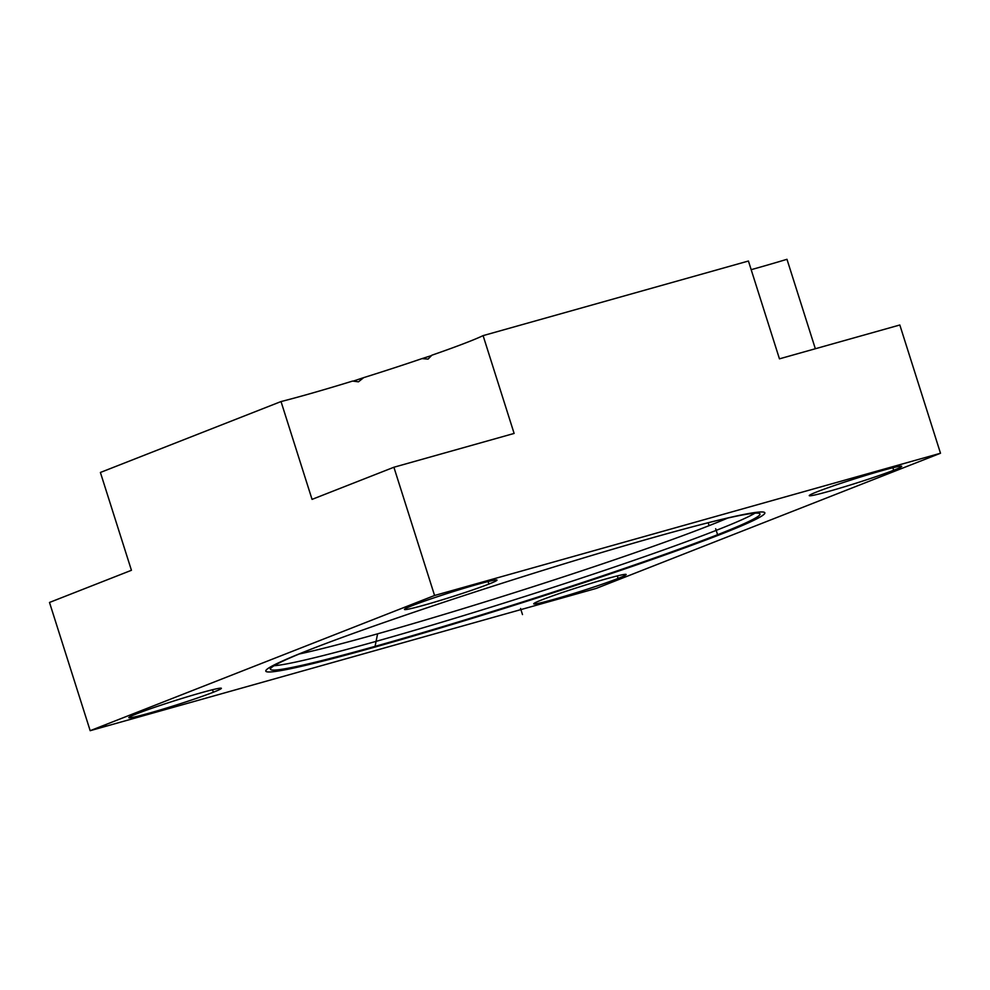 <?xml version="1.0" encoding="UTF-8"?>
<svg xmlns="http://www.w3.org/2000/svg" width="990" height="990" viewBox="0 0 990 990"><rect width="100%" height="100%" fill="white"/><g stroke="black" fill="none" stroke-linecap="round" stroke-linejoin="round"><path stroke-width="1.49" d="M90.177 730.694L596.104 588.456L940.5 453.247L434.573 595.485L90.177 730.694L49.5 602.452L90.177 730.694L434.573 595.485L940.5 453.247L596.104 588.456L90.177 730.694M374.925 647.089A261.731 12.326 162.4 0 0 638.773 564.139A261.731 12.326 162.4 0 0 764.342 512.362A261.731 12.326 162.4 0 0 655.714 536.852A261.731 12.326 162.4 0 0 402.225 616.238A261.731 12.326 162.4 0 0 265.951 670.465A261.731 12.326 162.4 0 0 374.925 647.089A261.731 12.326 -17.6 0 1 309.066 649.96A261.731 12.326 -17.6 0 1 655.714 536.852A261.731 12.326 -17.6 0 1 721.574 533.981A261.731 12.326 -17.6 0 1 374.925 647.089L377.598 633.823A250.309 11.793 -17.6 0 1 299.141 654.019A250.309 11.793 162.4 0 0 377.598 633.823A250.309 11.793 162.4 0 0 709.125 525.64A250.309 11.793 162.4 0 0 727.737 518.067A250.309 11.793 -17.6 0 1 709.125 525.64A250.309 11.793 -17.6 0 1 377.598 633.823M541.778 599.89A48.436 2.277 -17.6 0 1 605.917 578.952A48.436 2.277 -17.6 0 1 618.107 578.42A48.436 2.277 -17.6 0 1 553.967 599.358A48.436 2.277 -17.6 0 1 541.778 599.89A48.436 2.277 162.4 0 0 533.783 603.801A48.436 2.277 162.4 0 0 566.676 595.646A48.436 2.277 162.4 0 0 618.107 578.42A48.436 2.277 162.4 0 0 626.101 574.509A48.436 2.277 162.4 0 0 593.208 582.664A48.436 2.277 162.4 0 0 541.778 599.89M136.979 713.691A48.436 2.277 -17.6 0 1 201.131 692.765A48.436 2.277 -17.6 0 1 213.32 692.233A48.436 2.277 -17.6 0 1 149.168 713.171A48.436 2.277 -17.6 0 1 136.979 713.691A48.436 2.277 162.4 0 0 128.985 717.614A48.436 2.277 162.4 0 0 161.89 709.459A48.436 2.277 162.4 0 0 213.32 692.233A48.436 2.277 162.4 0 0 221.315 688.322A48.436 2.277 162.4 0 0 188.409 696.477A48.436 2.277 162.4 0 0 136.979 713.691M893.661 470.25A48.436 2.277 -17.6 0 1 829.509 491.176A48.436 2.277 -17.6 0 1 817.319 491.708A48.436 2.277 -17.6 0 1 881.471 470.782A48.436 2.277 -17.6 0 1 893.661 470.25L892.869 467.75L893.661 470.25A48.436 2.277 162.4 0 0 901.655 466.327A48.436 2.277 162.4 0 0 868.75 474.482A48.436 2.277 162.4 0 0 817.319 491.708A48.436 2.277 162.4 0 0 809.325 495.619A48.436 2.277 162.4 0 0 842.23 487.464A48.436 2.277 162.4 0 0 893.661 470.25M488.862 584.063A48.436 2.277 -17.6 0 1 424.722 604.989A48.436 2.277 -17.6 0 1 412.533 605.521A48.436 2.277 -17.6 0 1 476.685 584.583A48.436 2.277 -17.6 0 1 488.862 584.063L488.07 581.551L488.862 584.063A48.436 2.277 162.4 0 0 496.869 580.14A48.436 2.277 162.4 0 0 463.964 588.295A48.436 2.277 162.4 0 0 412.533 605.521A48.436 2.277 162.4 0 0 404.539 609.432A48.436 2.277 162.4 0 0 437.432 601.277A48.436 2.277 162.4 0 0 488.862 584.063M131.435 570.289L49.5 602.452L131.435 570.289L100.398 472.465L131.435 570.289M786.976 259.306A122.302 5.767 -17.6 0 1 751.175 269.676A122.302 5.767 -17.6 0 0 786.976 259.306L815.339 348.752L786.976 259.306M483.095 335.622A122.302 5.767 -17.6 0 1 431.826 355.224L428.076 359.11L422.025 358.603A122.302 5.767 -17.6 0 1 363.677 377.636A287.001 13.514 162.4 0 0 353.158 381.15A287.001 13.514 -17.6 0 1 363.677 377.636L358.479 381.818L352.626 381.063A122.302 5.767 -17.6 0 1 281.024 401.556L100.398 472.465L281.024 401.556L312.048 499.381L393.896 467.243L434.573 595.485L393.896 467.243L514.119 433.434L393.896 467.243L312.048 499.381L281.024 401.556A122.302 5.767 -17.6 0 0 352.626 381.063L358.479 381.818L363.677 377.636A122.302 5.767 -17.6 0 0 422.025 358.603A287.001 13.514 -17.6 0 1 431.516 355.571A287.001 13.514 162.4 0 0 422.025 358.603L428.076 359.11L431.826 355.224A122.302 5.767 -17.6 0 0 483.095 335.622L514.119 433.434L483.095 335.622L748.428 261.026L483.095 335.622M708.209 522.732L709.125 525.64L708.209 522.732M899.823 324.992L940.5 453.247L899.823 324.992L779.452 358.838L748.428 261.026L779.452 358.838L899.823 324.992M617.314 575.92L618.107 578.42L617.314 575.92M212.528 689.733L213.32 692.233L212.528 689.733M708.531 538.226A256.806 12.103 162.4 0 0 759.986 513.971A256.806 12.103 162.4 0 0 706.192 523.24M725.831 531.432A256.806 12.103 162.4 0 1 452.282 623.787A256.806 12.103 162.4 0 1 270.431 669.265A256.806 12.103 162.4 0 1 319.733 645.839A256.806 12.103 162.4 0 0 304.586 651.804L304.574 651.742M272.609 665.775A256.806 12.103 162.4 0 0 376.076 641.371A256.806 12.103 162.4 0 1 272.609 665.775A256.806 12.103 162.4 0 0 376.076 641.371A256.806 12.103 162.4 0 0 716.203 530.38A256.806 12.103 162.4 0 0 754.937 513.179M717.54 534.6L715.671 528.722M716.203 530.38A256.806 12.103 162.4 0 0 756.199 512.375A256.806 12.103 162.4 0 1 716.203 530.38A256.806 12.103 162.4 0 1 376.076 641.371A256.806 12.103 162.4 0 0 716.203 530.38M522.497 614.58L520.554 608.466L522.497 614.58M95.683 728.541L105.967 725.051L95.683 728.541M111.919 722.168L101.104 726.425L111.919 722.168M270.394 669.153L269.825 667.347"/></g></svg>

